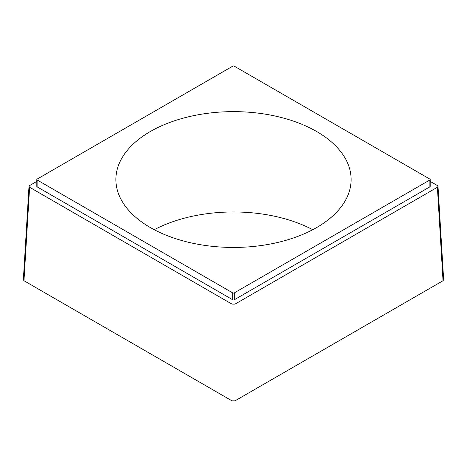 <?xml version="1.0" encoding="UTF-8"?>
<svg xmlns="http://www.w3.org/2000/svg" width="467" height="467" viewBox="0 0 467 467"><rect width="100%" height="100%" fill="white"/><g stroke="black" fill="none" stroke-linecap="round" stroke-linejoin="round"><path stroke-width="0.7" d="M316.667 131.519A117.62 67.908 0 0 0 188.493 116.803A117.62 67.908 0 0 0 115.88 179.538A117.62 67.908 0 0 0 150.333 227.552A117.62 67.908 0 0 0 278.507 242.274A117.62 67.908 0 0 0 351.12 179.538A117.62 67.908 0 0 0 316.667 131.519M312.767 229.706A117.62 67.908 0 0 0 154.233 229.706M232.753 66.156L37.115 179.106A1.051 0.607 0 0 0 36.811 179.538A1.051 0.607 0 0 0 37.115 179.964L232.753 292.92A1.051 0.607 0 0 0 234.247 292.92L429.885 179.964A1.051 0.607 0 0 0 430.189 179.538A1.051 0.607 0 0 0 429.885 179.106L234.247 66.156A1.051 0.607 0 0 0 232.753 66.156M37.115 179.964L37.115 186.847A1.051 0.607 180 0 1 36.811 186.415L36.811 179.538M37.115 186.847L232.753 299.796A1.051 0.607 180 0 0 234.247 299.796L429.885 186.847A1.051 0.607 180 0 0 430.189 186.415L430.189 179.538M36.811 181.406L29.619 185.557L29.001 186.374L29.619 187.279L232.011 304.128L234.989 304.128L437.381 187.279L437.999 186.374L437.381 185.557L430.189 181.406M437.999 186.397L443.65 279.826L443.031 280.731L234.989 400.844L232.011 400.844L23.969 280.731L23.35 279.826L29.001 186.374M232.753 292.92L232.753 299.796M234.247 292.92L234.247 299.796M429.885 179.964L429.885 186.847M443.031 280.731L437.381 187.279M234.989 400.844L234.989 304.128M23.969 280.731L29.619 187.279M232.011 400.844L232.011 304.128"/></g></svg>
